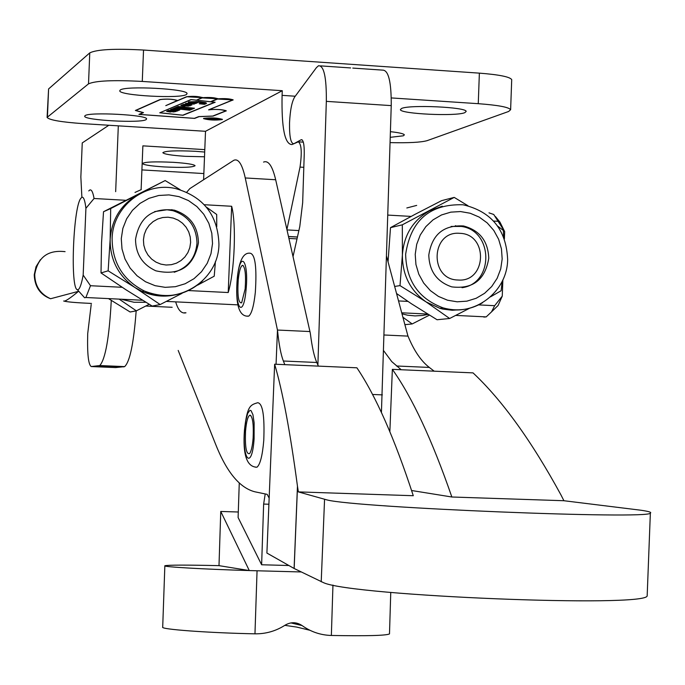 <?xml version="1.0" encoding="UTF-8"?>
<svg xmlns="http://www.w3.org/2000/svg" width="685" height="685" viewBox="0 0 685 685"><rect width="100%" height="100%" fill="white"/><g stroke="black" fill="none" stroke-linecap="round" stroke-linejoin="round"><path stroke-width="1.03" d="M293.026 256.601L299.79 226.538L302.659 202.769L304.251 153.911C304.345 144.398 303.335 139.663 301.22 139.714L293.891 143.73C290.808 143.773 289.361 136.846 289.532 122.975C290.14 110.379 291.853 101.722 294.661 97.013L316.444 67.601L318.534 65.734C323.962 65.537 326.565 77.414 326.334 101.363L317.891 364.959M255.257 467.153L256.995 467.196C260.223 464.421 262.475 455.525 263.759 440.506C264.735 415.949 262.715 403.354 257.697 402.712C250.29 404.989 247.174 405.623 244.442 430.248M245.521 431.379C246.386 421.412 247.884 416 250.016 415.153C252.705 416.771 253.741 424.375 253.133 437.963C252.474 446.072 251.292 451.278 249.588 453.598C246.309 454.592 244.956 447.185 245.521 431.379M238.234 279.78C239.236 270.738 240.692 265.926 242.618 265.318C245.239 267.287 246.086 275.147 245.144 288.916L241.651 302.83C238.431 303.386 237.293 295.706 238.234 279.78M247.191 316.085L248.706 316.136C251.626 313.876 253.835 305.964 255.325 292.401C256.909 267.595 255.24 254.546 250.308 253.244C243.458 252.2 239.108 260.523 237.267 278.213M184.488 312.754L185.986 312.805C181.594 313.876 178.186 310.331 175.762 302.171M389.859 431.636L392.359 369.352L473.035 372.88C502.328 400.382 531.654 441.114 561.032 495.049L563.909 500.726L640.715 510.205C648.652 511.344 651.863 512.312 650.356 513.108C649.877 519.65 357.031 507.748 327.156 499.964L298.36 491.899L297.504 486.436L294.156 568.499L266.902 553.06L274.642 364.206C282.588 391.186 290.192 431.841 297.461 486.17L297.504 486.436M647.231 594.383L647.171 595.873C646.486 607.86 353.469 596.027 323.791 582.798L294.156 568.499M220.758 511.455L249.289 570.562C204.498 569.269 162.413 566.855 164.845 565.776C167.936 564.937 185.986 564.894 218.994 565.647L220.758 511.455L238.286 512.003M301.186 571.958L249.374 570.571M239.262 483.062L238.106 517.526L261.627 564.765L288.865 565.51M389.5 633.659L389.491 633.916C386.186 635.586 366.809 636.1 331.36 635.466C320.64 635.158 310.87 631.853 302.068 625.559C296.528 621.929 290.868 621.809 285.088 625.182C275.867 631.09 265.823 633.967 254.966 633.831C208.043 632.889 159.845 629.309 162.705 627.109L164.845 565.878M309.928 630.277L296.682 627.075L284.832 625.345M249.289 570.562L218.994 565.647M265.206 493.945L263.639 504.066L261.627 564.765M352.775 68.08L382.513 70.118C388.472 69.964 391.383 81.798 391.238 105.618L381.425 412.558M434.162 371.176L429.324 367.434C421.087 361.106 413.98 350.669 408.003 336.112L384.199 334.999M284.814 364.651L283.376 361.012C280.927 354.873 278.958 344.546 277.476 330.042L276.055 364.274M386.614 256.455L407.96 336.104M401.222 369.737L391.743 361.603L383.72 350.788M186.774 192.16L189.831 188.615L233.799 160.299C238.389 158.303 242.207 164.194 245.256 177.954L277.459 330.042L309.971 331.549L310.433 334.083C312.103 347.269 314.227 356.731 316.795 362.485L318.397 366.124M269.154 498.123L267.193 494.356L254.914 491.804C239.647 487.943 226.461 471.871 215.355 443.606L178.194 350.437M263.562 162.088C268.392 160.119 272.425 166.001 275.67 179.744L309.945 331.549M298.36 491.899L413.286 495.717C394.646 438.631 375.851 395.99 356.902 367.802L274.642 364.206M563.909 500.726L451.852 497.002C432.149 440.053 412.319 397.505 392.359 369.352M451.852 497.002L411.599 490.511M146.153 119.567L146.581 118.95C147.789 114.883 88.613 111.749 85.017 115.705L84.7 116.236C83.741 120.303 141.615 123.42 146.153 119.567M186.491 94.444L187.039 93.639C188.229 88.844 124.533 85.462 120.175 90.103L119.764 90.797C118.856 95.583 181.028 98.957 186.491 94.444M390.27 137.317L403.337 135.81L404.364 134.885C403.79 133.703 399.149 132.642 390.441 131.674M464.832 112.648L466.151 111.449C466.819 107.108 409.15 104.48 401.513 108.504L400.408 109.609C399.937 113.933 456.201 116.578 464.832 112.648M222.248 119.575L222.428 119.353C217.094 117.829 210.843 117.503 203.659 118.394L203.496 118.608C208.788 120.123 215.039 120.449 222.248 119.575M204.053 118.419L203.89 118.625C208.968 120.081 214.953 120.389 221.863 119.55L222.034 119.336C216.922 117.871 210.929 117.572 204.053 118.419M165.787 105.636L186.902 96.765L202.118 97.63L196.415 100.156L190.987 99.556L159.751 112.785L183.023 115.277L215.167 102.245L210.92 101.765L217.59 99.042L232.729 99.89L208.582 109.857C215.51 109.086 221.272 109.412 225.853 110.816L212.787 116.048L198.753 116.604L194.352 118.342L139.398 114.395L143.49 112.623L135.784 110.482L160.444 99.565C167.149 98.786 172.774 99.111 177.321 100.532L165.787 105.636M135.365 110.465L143.062 112.605L138.918 114.404L194.634 118.411L199.104 116.647L213.138 116.09L226.264 110.833C222.882 109.549 217.213 109.129 209.276 109.583L233.148 99.899C229.895 98.691 224.8 98.332 217.864 98.828L217.873 98.777C214.593 97.553 209.482 97.193 202.537 97.69L202.537 97.647C198.248 96.285 192.896 95.986 186.491 96.739L177.732 100.507C172.748 99.042 166.849 98.717 160.033 99.539L135.382 110.482M88.511 83.861L47.094 117.409C49.166 120.012 61.136 122.093 82.988 123.642L205.509 131.297L282.263 90.703L142.274 81.429C113.393 79.905 95.472 80.719 88.511 83.861L89.769 52.882L48.592 88.939L47.445 116.758M286.912 229.518L300.021 167.097C302.094 152.498 301.52 144.081 298.3 141.829L291.956 144.569C284.763 144.329 281.466 127.924 282.083 95.361L282.263 90.703M89.769 52.882C96.748 49.423 114.669 48.472 143.533 50.039L479.372 73.141C499.125 74.674 509.905 76.831 511.712 79.623L511.695 80.102M203.608 179.727L205.509 131.297M47.102 117.255L48.592 88.939M196.792 100.198L210.543 101.731L217.453 98.76L202.272 97.904L196.8 100.001M160.213 112.777L182.767 115.2L214.679 102.245L191.261 99.642L160.221 112.588M207.623 118.274L219.885 119.181L217.111 119.644L205.997 118.899L213.258 118.736L207.623 118.274M215.672 119.541L219.209 119.164L213.866 118.779L213.24 119.284L215.672 119.601M205.586 103.837L204.524 104.308L199.181 103.76L205.166 103.452L195.987 101.919L189.565 102.048L197.545 102.724L195.559 103.546L188.298 102.356L188.837 101.834L198.573 101.56L205.611 102.647L205.586 103.837L206.065 102.836M205.611 102.647L206.527 103.238L206.039 103.692M188.409 102.091L188.392 102.544M193.478 102.579L193.461 103.118M194.668 102.716L194.643 103.255M195.131 102.759L195.105 103.366M195.593 102.801L195.559 103.546M192.288 109.138L185.318 108.067L183.674 108.752L191.843 109.317L189.617 110.225L173.442 108.444L175.583 107.545L182.681 108.632L184.316 107.956L176.045 107.348L178.168 106.458L194.489 108.239L192.288 109.138L192.322 108.307M180.044 109.514L178.605 109.831L179.701 109.96L179.247 110.208L171.147 109.283L174.538 109.369L172.175 108.838L174.975 108.778L180.044 109.514M184.693 106.295L180.814 105.524L182.056 104.873L190.284 105.764L184.702 106.021M187.955 105.37L183.058 104.462L187.108 104.189L191.826 105.113L187.964 105.088M190.43 104.334L185.524 103.426L189.591 103.144L194.326 104.077L190.447 104.051M170.428 112.083L166.609 111.338L167.791 110.713L175.882 111.578L170.437 111.818M176.122 110.259L178.408 110.345L177.997 110.79L174.247 110.371L177.218 111.073L175.523 111.167L168.536 110.379L175.805 110.842L170.496 109.626L176.122 110.259M185.344 107.545L185.318 108.067M183.691 108.213L183.674 108.752M189.651 109.394L189.617 110.225M187.305 109.155L187.288 109.66M175.488 107.579L175.463 108.367M184.342 107.434L184.316 107.956M179.461 106.877L179.444 107.408M178.031 106.509L177.997 107.262M175.334 109.429L179.761 109.754L175.334 109.429M188.444 106.158L181.414 105.439L188.444 106.158M182.15 104.882L182.133 105.31M189.248 105.199L183.64 104.42L189.248 105.199M191.74 104.163L186.114 103.375L191.74 104.163M174.093 111.955L167.191 111.253L174.093 111.955M178.014 110.328L177.997 110.79M390.108 142.617C408.705 143.045 421.061 142.377 427.166 140.639L508.604 111.484L510.625 109.72C508.818 107.16 498.021 105.147 478.258 103.683L391.289 97.929M135.527 239.416C139.38 217.342 152.301 207.581 174.307 210.149C189.916 215.33 197.965 226.204 198.453 242.773C193.735 266.756 179.513 276.098 155.795 270.806C142.497 264.65 135.741 254.186 135.527 239.416M428.793 255.06C431.97 234.578 443.537 224.877 463.505 225.964C479.646 230.271 488.062 241.034 488.765 258.262C485.168 279.848 472.838 289.387 451.766 286.878C436.953 281.826 429.298 271.217 428.793 255.06M467.958 205.731L454.206 197.4L402.326 224.817L402.395 254.974C402.318 274.925 410.229 290.577 426.13 301.931L439.838 308.301L442.878 309.089L452.194 310.262L461.527 309.637M125.68 200.285L94.068 198.496L85.916 208.3C84.94 200.234 83.561 196.569 81.78 197.297L80.487 198.77C73.012 209.867 70.281 289.079 77.379 289.686L77.97 289.712C79.751 289.061 81.489 284.181 83.168 275.087L90.489 285.722L122.153 287.289M83.253 296.237L84.606 297.744L85.882 297.513L90.489 285.722M94.068 198.496C92.929 192.065 91.482 189.24 89.744 190.036L88.767 190.927M504.391 238.911L504.665 231.607L499.964 222.128L495.452 216.571M504.665 231.607L493.739 214.473L488.996 212.855M483.824 317.078L486.204 316.89L491.53 311.872L494.656 305.69L502.259 296.134L502.867 279.874M188.538 290.568L228.216 292.529C234.612 271.568 236.496 224.166 231.658 206.271L204.293 204.721M478.592 304.893L494.656 305.69M398.533 300.938L407.917 301.4M411.137 216.409L387.881 215.09M497.807 221.298L493.602 221.067M180.181 189.711L165.171 180.557L110.696 208.565L110.157 239.416C110.037 259.846 118.317 275.884 134.979 287.537L142.112 291.425C153.414 296.382 164.991 297.401 176.841 294.499M142.454 192.468L138.781 194.18C121.254 203.984 111.715 219.063 110.157 239.416L108.144 270.823L134.979 287.537L160.153 304.551L152.173 306.084L125.886 289.721L101.012 272.938L101.551 242.584L103.521 211.725L165.171 180.557M108.144 270.823L101.012 272.938M197.537 285.183L214.217 276.201L215.45 261.379M160.153 304.551L182.047 293.334M216.76 226.624L216.683 214.473L206.365 207.084M110.696 208.565L103.521 211.725M228.216 292.529L231.658 206.271M493.739 309.723L498.089 305.484L502.259 296.134M85.916 208.3L83.168 275.087M442.27 206.168L429.589 210.766C412.901 220.364 403.833 235.101 402.395 254.974L400.006 285.619L426.13 301.931L449.643 318.491L437.064 319.749L411.471 303.78L396.546 293.505M400.006 285.619L394.654 286.441M490.486 296.87L501.129 290.74L502.173 281.338M449.643 318.491L469.542 308.284M503.646 236.984L503.372 230.451L497.661 226.093M454.206 197.4L441.577 200.662L414.879 214.422L390.501 227.643L402.326 224.817M388.044 261.807L390.501 227.643M455.499 225.656L456.09 225.99M171.824 209.627L173.391 210.492M402.001 313.85L407.515 315.168L415.016 315.913L422.525 315.477L428.056 314.381M429.401 315.134L412.173 323.945L402.908 317.249M416.685 205.406L406.821 207.966M412.173 323.945L404.895 324.664M122.546 299.593L134.08 302.273L145.862 302.265M149.193 304.286L136.349 310.836L119.644 299.456M141.281 189.591L135.005 192.434M136.349 310.836L130.141 312L109.009 298.943M166.104 265.018L171.378 264.684L176.439 263.177L181.02 260.557L184.899 256.969L187.878 252.594L189.822 247.636L190.627 242.362L190.25 237.019L188.718 231.881L186.097 227.206L182.518 223.216L178.168 220.133L173.262 218.087L168.039 217.196L162.765 217.513L157.704 219.003L153.106 221.606L149.202 225.194L146.196 229.578L144.244 234.544L143.43 239.844L143.807 245.204L145.357 250.359L147.994 255.043L151.582 259.033L155.957 262.115L160.881 264.145L166.104 265.018M154.639 211.596L166.977 209.773L172.903 210.68C188.469 215.852 196.492 226.692 196.989 243.218C195.593 257.885 188.007 267.57 174.23 272.253M457.974 280.011C486.778 282.605 488.602 233.808 459.729 233.328C430.856 230.58 428.99 279.668 457.974 280.011M451.115 226.444L461.313 226.435C493.542 230.58 494.15 283.573 462.015 287.691M204.695 152.044L195.448 151.299C175.959 150.392 165.094 150.854 162.842 152.695C164.109 154.185 171.627 155.392 185.404 156.326L204.507 156.779M173.391 162.328C154.861 161.463 144.526 161.865 142.394 163.544C143.602 164.914 150.871 166.044 164.194 166.934C182.587 167.791 192.887 167.388 195.079 165.71C193.932 164.349 186.697 163.227 173.391 162.328M111.843 300.741L111.261 300.715C109.24 337.611 105.413 359.223 99.779 365.55L91.259 366.543C88.356 364.762 87.175 353.785 87.714 333.586L91.199 304.568M81.875 197.203L80.856 176.978L82.243 142.925L108.838 125.252M203.847 173.562L141.915 169.906M204.789 149.63L142.874 145.854L141.119 189.659M118.317 125.852L115.662 191.663M91.259 366.543L115.628 367.588L124.644 366.612C129.91 361.663 133.746 343.082 136.169 310.87M244.588 430.565C242.139 460.817 252.046 470.141 254.101 438.802L254.135 422.799L252.936 414.69L251.027 410.589L249.922 410.324L247.696 413.389L245.795 420.616L244.588 430.565M237.387 278.649C234.313 307.574 243.278 320.135 246.026 290.072C249.126 260.343 239.973 248.972 237.387 278.649M257.055 570.776L254.966 633.831M332.953 585.058L331.36 635.466M302.068 625.559L290.919 622.913M268.897 504.237L263.639 504.066M275.67 179.744L245.256 177.954M283.376 361.012L316.795 362.485M396.529 365.995L429.324 367.434M324.562 499.365L321.214 581.788M294.105 568.473L297.461 486.17M391.238 105.618L326.334 101.363M302.094 139.817L301.143 139.757M382.367 394.877L372.503 394.466M295.244 96.225L282.083 95.361M143.533 50.039L142.274 81.429M296.896 238.868L288.924 238.44M297.324 237.044L288.496 236.565M298.848 230.571L286.998 229.92M303.815 167.32L300.021 167.097M303.318 142.146L299.054 141.881M232.883 99.659L232.857 100.173M225.964 110.568L225.939 111.124M217.616 98.537L217.59 99.042M202.289 97.407L202.272 97.904M196.013 101.414L195.987 101.919M189.796 108.042L189.771 108.572M176.978 107.99L176.961 108.513M478.258 103.683L479.372 73.141M482.531 302.761C470.184 309.971 457.083 311.692 443.229 307.908C418.895 298.951 406.359 281.098 405.631 254.332C410.777 220.262 429.94 203.745 463.103 204.781C491.487 211.502 506.335 229.775 507.645 259.606C507.354 292.101 473.763 317.583 443.229 307.908L439.838 308.301M415.221 254.34L415.932 264.478L418.809 274.214L423.698 283.068L430.343 290.594L438.417 296.399L447.51 300.201L457.152 301.811L466.87 301.16L476.169 298.283L484.578 293.326L491.702 286.535L497.164 278.273L500.718 268.931L502.173 258.981L501.463 248.912L498.62 239.236L493.791 230.425L487.215 222.916L479.209 217.094L470.167 213.24L460.551 211.562L450.833 212.136L441.5 214.953L433.023 219.868L425.839 226.641L420.299 234.929L416.703 244.322L415.221 254.34M202.691 280.773C185.404 296.091 165.916 299.491 144.218 290.945C123.043 280.096 112.34 262.672 112.117 238.688C112.614 206.699 144.86 181.362 175.488 188.538C203.419 196.526 217.907 215.099 218.943 244.271C218.738 280.644 177.081 306.949 144.218 290.945L142.112 291.425M121.279 238.663L122.016 249.04L125.012 259.024L130.124 268.1L137.094 275.815L145.554 281.766L155.084 285.679L165.205 287.34L175.403 286.69L185.164 283.753L194.009 278.684L201.484 271.74L207.238 263.28L210.98 253.715L212.53 243.526L211.802 233.217L208.839 223.301L203.787 214.268L196.903 206.579L188.512 200.594L179.033 196.638L168.938 194.9L158.74 195.482L148.945 198.35L140.04 203.376L132.479 210.304L126.656 218.78L122.855 228.396L121.279 238.663M34.25 274.848C34.704 286.784 40.141 294.755 50.562 298.746C40.167 293.993 34.892 285.893 34.738 274.445C37.752 257.32 47.864 249.725 65.075 251.652M91.482 303.421L89.795 303.421M123.908 366.852L99.077 365.781M244.442 430.334C242.644 454.806 246.831 467.093 256.995 467.196M250.907 415.632L250.016 415.153M243.372 265.737L242.618 265.318M237.258 278.35C235.186 304.5 239.005 317.095 248.706 316.136M650.356 513.108L647.171 595.873M390.758 592.397L389.491 633.916M350.609 67.935L320.597 65.88M302.017 139.766L301.22 139.714M297.341 236.976L288.488 236.496M195.165 103.418L195.199 102.767M205.166 103.452L205.2 102.519M191.971 108.966L191.997 108.281M189.334 110.054L189.36 109.369M510.625 109.72L511.712 79.623M174.307 210.149L172.903 210.68M463.505 225.964L461.313 226.435M77.379 289.686L84.606 297.744M486.204 316.89L455.731 315.417M427.637 314.055L401.718 312.805M237.875 304.868L166.344 301.409M142.591 300.253L85.882 297.513M498.089 305.484L491.53 311.872M40.389 259.718L36.031 266.713L34.25 274.762M172.158 307.291L145.794 306.032M50.562 298.746L78.784 291.253M89.966 303.352C75.59 302.719 66.822 301.931 63.662 300.998C64.767 301.82 69.724 298.591 78.535 291.313M124.644 366.612L99.779 365.55"/></g></svg>
